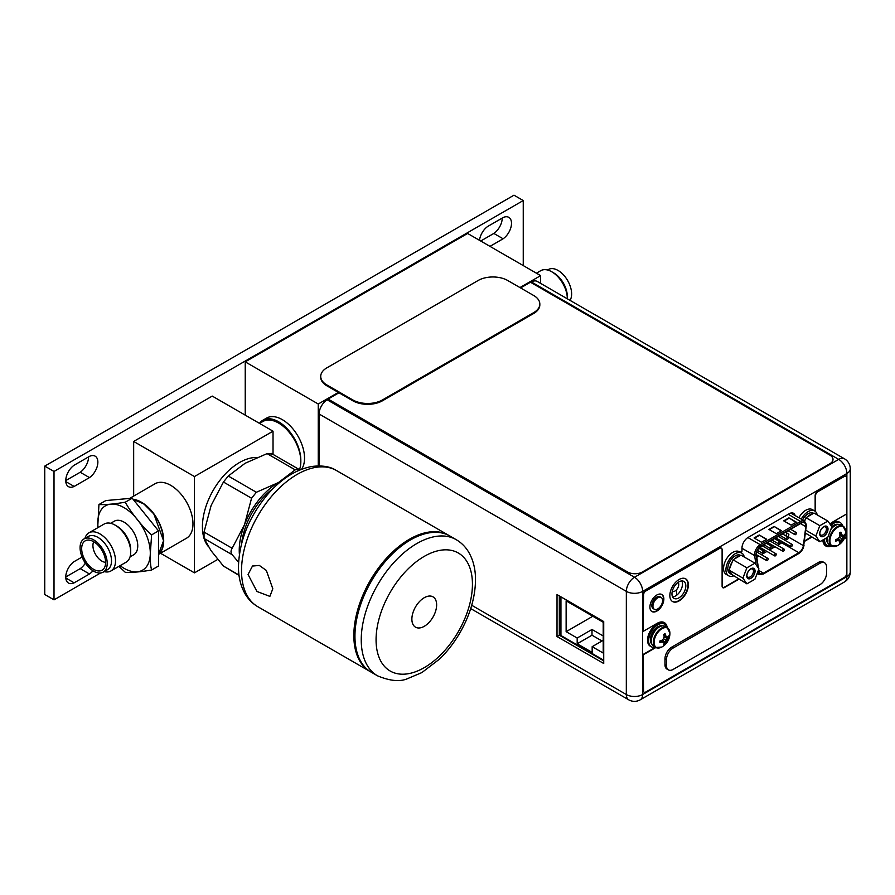 <?xml version="1.0" encoding="UTF-8"?>
<svg xmlns="http://www.w3.org/2000/svg" width="895" height="895" viewBox="0 0 895 895"><rect width="100%" height="100%" fill="white"/><g stroke="black" fill="none" stroke-linecap="round" stroke-linejoin="round"><path stroke-width="1.34" d="M217.753 559.409L194.461 572.856L160.485 553.244M273.031 431.189L194.461 476.554L133.668 441.459L212.249 396.093L273.031 431.189L273.031 454.403M194.461 476.554L194.461 572.856M133.668 441.459L133.668 496.098M158.505 554.385L186.462 538.253A31.448 18.157 -120 0 0 191.284 513.048A31.448 18.157 -120 0 0 170.732 485.336A31.448 18.157 -120 0 0 155.014 483.77L129.63 498.425M133.109 499.298A31.448 18.157 60 0 1 141.455 502.24A31.448 18.157 60 0 1 161.603 528.688A31.448 18.157 60 0 1 158.505 554.251M256.831 457.502A52.413 30.262 120 0 0 202.427 526.741A52.413 30.262 120 0 0 203.758 537.358M204.239 538.924A52.413 30.262 120 0 0 208.211 546.353M271.901 454.056L267.079 453.62L245.051 463.308L228.27 476.028L223.448 482.025L211.119 505.518L204.038 532.044L204.038 538.466L211.119 550.761L223.448 566.076L239.032 575.384M238.573 562.261L232.152 554.699C230.653 552.819 230.653 550.671 232.152 548.277L244.48 524.783L251.562 498.246L256.373 492.261L278.412 482.573L295.193 469.853L298.84 469.293L299.736 469.998M239.379 554.285A55.401 31.985 -60 0 1 239.233 550.425A55.401 31.985 -60 0 1 244.48 524.783A55.401 31.985 -60 0 1 278.412 482.573A55.401 31.985 -60 0 1 281.824 480.772M273.299 488.368A52.413 30.262 120 0 0 241.695 543.108M370.675 671.865A78.626 45.399 -60 0 1 370.116 671.541A78.626 45.399 -60 0 1 353.838 635.551A78.626 45.399 -60 0 1 388.15 556.421A78.626 45.399 -60 0 1 448.742 535.367A78.626 45.399 -60 0 1 449.29 535.691M252.368 566.065L259.326 565.439L266.352 570.462L272.807 588.776L269.876 596.383L256.943 591.472L248.06 574.478L252.513 565.987M354.946 636.2A78.626 45.399 120 0 0 371.235 672.19L377.533 675.826A78.626 45.399 -60 0 1 361.244 639.835A78.626 45.399 -60 0 1 361.244 639.511A78.626 45.399 -60 0 1 395.702 560.572A78.626 45.399 -60 0 1 456.159 539.64L449.861 536.004A78.626 45.399 120 0 0 389.269 557.07A78.626 45.399 120 0 0 354.946 636.2M436.637 604.863A17.497 10.102 120 0 0 433.012 596.853A17.497 10.102 120 0 0 419.52 601.541A17.497 10.102 120 0 0 411.879 619.161A17.497 10.102 120 0 0 415.504 627.171A17.497 10.102 120 0 0 428.996 622.484A17.497 10.102 120 0 0 436.637 604.863M299.445 469.718A31.448 18.157 -120 0 0 278.591 423.055A31.448 18.157 -120 0 0 262.873 421.5L259.561 423.413M523.251 265.58L523.251 200.536L54.013 471.452L54.013 599.84L100.531 572.99M489.979 246.371L503.102 238.786A13.056 7.54 120 0 0 511.504 223.325A13.056 7.54 120 0 0 508.796 217.351A13.056 7.54 120 0 0 503.102 217.563L487.797 226.401A13.056 7.54 120 0 0 479.496 240.319M89.466 477.606A13.056 7.54 120 0 0 97.868 462.144A13.056 7.54 120 0 0 95.161 456.17A13.056 7.54 120 0 0 89.466 456.372L74.162 465.21A13.056 7.54 120 0 0 65.76 480.671A13.056 7.54 120 0 0 68.468 486.645A13.056 7.54 120 0 0 74.162 486.444L89.466 477.606L80.203 472.247L65.771 480.581M82.071 557.026L74.162 561.59A13.056 7.54 120 0 0 65.76 577.051A13.056 7.54 120 0 0 68.468 583.025A13.056 7.54 120 0 0 74.162 582.824L89.466 573.986A13.056 7.54 120 0 0 92.957 570.775M523.251 200.536L513.987 195.188L44.75 466.105L44.75 594.493L54.013 599.84M44.75 466.105L54.013 471.452M502.24 218.067A13.056 7.54 -60 0 1 493.839 233.438L480.704 241.023M88.594 456.875A13.056 7.54 -60 0 1 80.203 472.247M85.361 563.145A13.056 7.54 -60 0 1 80.203 568.638L65.771 576.973M503.102 238.786L493.839 233.438M65.805 481.611L74.162 486.444M89.466 573.986L80.203 568.638M65.805 578.002L74.162 582.824M245.23 415.146L245.23 361.86L467.626 233.461L540.636 275.626L519.95 287.563M318.251 465.926L318.251 404.014L245.23 361.86M301.559 469.271A31.448 18.157 -120 0 0 304.535 458.15A31.448 18.157 -120 0 0 290.808 426.501A31.448 18.157 -120 0 0 266.576 418.077L262.873 420.214A31.448 18.157 60 0 1 287.105 428.649A31.448 18.157 60 0 1 300.832 460.298A31.448 18.157 60 0 1 300.821 460.936M318.251 404.014L338.332 392.424M540.636 283.391L540.636 275.626M259.438 423.346A31.448 18.157 60 0 1 262.873 420.214M520.577 287.933L530.455 282.227L829.933 455.13A10.483 6.052 180 0 1 833.01 459.415A10.483 6.052 180 0 1 829.933 463.688L642.397 571.972A10.483 6.052 180 0 1 627.563 571.972L328.085 399.069L327.234 399.852A11.534 6.657 120 0 0 319.079 413.982L319.067 465.926M328.085 399.069L338.959 392.782M320.723 376.392L320.723 377.242A20.965 12.105 0 0 0 326.865 385.801L352.809 400.781A20.965 12.105 0 0 0 382.467 400.781L533.688 313.474A20.965 12.105 0 0 0 539.83 304.915L539.83 304.065A20.965 12.105 180 0 1 533.688 312.623L382.467 399.931A20.965 12.105 180 0 1 352.809 399.931L326.865 384.951A20.965 12.105 180 0 1 320.723 376.392A20.965 12.105 180 0 1 326.865 367.834L478.087 280.515A20.965 12.105 180 0 1 507.745 280.515L533.688 295.495A20.965 12.105 180 0 1 539.83 304.065M559.319 634.32L560.941 635.26M560.941 629.957L559.319 629.017M603.722 660.197L560.941 635.517L560.941 596.853M577.185 643.774L577.185 638.034L566.132 631.669L566.132 600.847L603.208 622.238L603.208 653.059L592.166 646.682L592.166 652.41L577.185 643.774L591.998 635.215L591.998 629.476L577.185 638.034M603.208 635.942L591.998 629.476M592.814 616.241L566.132 631.669M603.208 640.294L592.166 646.682M602.011 640.988L591.998 635.215M470.703 608.589L628.715 699.812A11.534 6.657 -60 0 1 626.321 694.531L626.343 591.371A11.534 6.657 -60 0 1 634.499 577.253L838.716 459.381A11.534 6.657 -60 0 1 844.488 458.811L537.224 281.422A11.534 6.657 120 0 0 531.451 281.992L530.746 282.395M557.026 594.593L603.722 621.555L603.722 663.497L557.014 636.535L557.026 594.593M671.966 593.888A9.8 5.661 120 0 0 673.991 598.375A9.8 5.661 120 0 0 681.543 595.757A9.8 5.661 120 0 0 685.827 585.889A9.8 5.661 120 0 0 683.791 581.403A9.8 5.661 120 0 0 676.24 584.021A9.8 5.661 120 0 0 671.966 593.888M795.14 515.576A8.704 5.023 120 0 0 793.552 513.294A8.704 5.023 120 0 0 789.2 513.73L748.13 537.425A8.704 5.023 120 0 0 741.977 548.087L741.977 551.253L740.277 552.237M681.833 580.944A9.8 5.661 -60 0 1 682.493 583.965A9.8 5.661 -60 0 1 672.615 596.909M603.722 660.846L559.319 635.215L559.319 595.913M559.319 635.215L557.014 636.535M822.863 539.998A14.365 8.29 120 0 0 825.816 545.995A14.365 8.29 120 0 0 831.578 545.984A11.478 6.623 -60 0 1 829.184 540.725A11.478 6.623 -60 0 1 834.196 529.169A11.478 6.623 -60 0 1 843.045 526.092L840.964 524.895A11.478 6.623 120 0 0 830.817 529.527M827.293 537.436A11.478 6.623 120 0 0 827.114 539.528A11.478 6.623 120 0 0 829.486 544.786L831.567 545.984L837.608 545.581A11.188 6.455 -60 0 1 829.911 540.904A11.188 6.455 120 0 1 837.72 527.267A11.188 6.455 120 0 1 845.719 531.529L843.045 526.092A11.478 6.623 -60 0 1 844.611 527.737M839.946 534.997L844.679 535.904L844.656 534.315A15.573 8.995 180 0 1 843.795 535.378A15.304 3.233 -158.8 0 1 842.508 535.389A15.304 3.233 -141.2 0 0 841.389 533.991A15.573 8.995 -120 0 0 840.897 532.145L839.488 532.95A15.573 8.995 60 0 1 839.98 534.807A15.304 12.071 95.1 0 1 839.342 537.213A15.304 12.071 144.9 0 1 837.575 538.98A15.573 8.995 180 0 1 835.717 539.472L835.717 541.095A15.573 8.995 0 0 0 837.575 540.602A15.304 3.233 21.2 0 0 839.342 540.882A15.304 3.233 38.8 0 1 839.98 541.99A15.573 8.995 60 0 1 839.488 543.265L840.897 542.459A15.573 8.995 -120 0 0 841.389 541.184A15.304 12.071 -84.9 0 0 842.508 539.047A15.304 12.071 -35.1 0 0 843.795 537.011A15.573 8.995 0 0 0 844.656 535.937L841.77 538.622L840.897 542.459M841.389 533.991L842.508 535.389M839.689 533.644L840.897 533.7L840.897 532.145M839.946 534.651L841.77 534.953M836.422 539.305L837.071 540.311L835.717 541.095M837.418 539.025L838.604 540.457L837.575 540.602M837.72 538.846L840.875 542.493M838.212 538.387L841.389 541.184M839.342 537.213L842.508 539.047M839.79 535.657L843.795 537.011M839.342 540.882L838.604 540.457M831.164 545.749A13.101 7.563 -60 0 1 827.193 545.335A13.101 7.563 -60 0 1 824.474 539.338A13.101 7.563 -60 0 1 824.485 539.058M830.929 525.41A13.101 7.563 -60 0 1 840.293 522.635A13.101 7.563 -60 0 1 842.642 525.868M840.293 522.635L839.186 521.998A13.101 7.563 120 0 0 830.224 524.403M823.411 539.685A13.101 7.563 120 0 0 826.085 544.686L827.193 545.335M676.553 595.309L676.553 589.704M764.129 551.734A1.253 0.727 -60 0 1 762.35 552.763A1.253 0.727 -60 0 1 764.129 551.734M786.873 531.451L786.101 535.747A9.431 5.448 -60 0 1 786.067 535.982M785.396 538.499A9.431 5.448 -60 0 1 784.982 539.517A6.5 3.748 -60 0 1 784.624 540.077M782.946 542.012A6.5 3.748 -60 0 1 781.782 542.862L777.531 545.312M756.79 557.305L758.87 556.097M761.376 554.643L766.948 551.432M769.454 549.977L775.025 546.767M776.994 538.801L776.345 538.421L775.708 539.528M758.658 569.612L758.915 571.301A6.5 3.748 120 0 0 760.202 573.471A6.5 3.748 120 0 0 763.446 573.147L798.832 552.696A6.5 3.748 120 0 0 803.374 545.614L805.813 526.652A6.5 3.748 120 0 0 805.869 525.779A6.5 3.748 120 0 0 804.527 522.803A6.5 3.748 120 0 0 801.282 523.127L760.996 546.397A6.5 3.748 120 0 0 756.409 554.363A6.5 3.748 120 0 0 756.465 555.168L758.434 568.157M761.5 542.258L766.691 539.26L759.273 534.986L754.082 537.973L761.5 542.258M791.146 525.13L796.326 522.132L788.909 517.858L783.729 520.856L791.146 525.13M776.323 533.688L781.514 530.701L774.097 526.417L768.906 529.415L776.323 533.688M766.321 539.472L759.273 534.986M759.273 535.411L754.463 538.197M795.957 522.344L788.909 517.858M788.909 518.283L784.098 521.069M781.134 530.914L774.097 526.417M774.097 526.842L769.275 529.627M775.864 539.618L776.491 538.499L776.826 539.987M777.14 538.88L776.345 538.421M784.322 549.653A1.253 0.727 -60 0 1 782.543 550.682A1.253 0.727 -60 0 1 784.322 549.653M768.167 558.995A1.253 0.727 -60 0 1 766.388 560.013A1.253 0.727 -60 0 1 768.167 558.995M788.361 537.738A1.253 0.727 -60 0 1 786.582 538.768A1.253 0.727 -60 0 1 788.361 537.738M772.206 547.069A1.253 0.727 -60 0 1 770.427 548.098A1.253 0.727 -60 0 1 772.206 547.069M780.283 542.404A1.253 0.727 -60 0 1 778.505 543.433A1.253 0.727 -60 0 1 780.283 542.404M796.438 533.073A1.253 0.727 -60 0 1 794.659 534.091A1.253 0.727 -60 0 1 796.438 533.073M776.245 554.318A1.253 0.727 -60 0 1 774.466 555.347A1.253 0.727 -60 0 1 776.245 554.318M792.399 544.988A1.253 0.727 -60 0 1 790.621 546.017A1.253 0.727 -60 0 1 792.399 544.988M678.108 582.388A5.381 3.099 -60 0 1 678.746 584.457A5.381 3.099 -60 0 1 676.407 589.861A5.381 3.099 -60 0 1 672.279 591.326M661.17 597.468L660.062 596.82A6.813 3.938 120 0 0 654.816 598.643A6.813 3.938 120 0 0 651.84 605.501A6.813 3.938 120 0 0 653.249 608.622L654.357 609.271A6.813 3.938 -60 0 1 652.947 606.15A6.813 3.938 -60 0 1 655.923 599.292A6.813 3.938 -60 0 1 661.17 597.468A6.813 3.938 -60 0 1 662.591 600.579A6.813 3.938 -60 0 1 659.615 607.437A6.813 3.938 -60 0 1 654.357 609.271M786.101 535.747L788.473 537.123L788.875 534.27L786.504 532.894M801.271 519.111A13.101 7.563 -60 0 1 814.696 510.978L812.324 509.602A13.101 7.563 120 0 0 798.899 517.746M806.25 533.89A13.101 7.563 -60 0 1 805.466 534.114M814.696 510.978A13.101 7.563 -60 0 1 817.213 514.905M827.875 521.058L831.88 526.763L827.875 537.112L819.842 541.743L815.837 536.027L819.842 525.689L827.875 521.058L814.002 513.059L805.981 517.69L819.842 525.689M819.82 533.733A5.717 3.3 120 0 0 823.859 536.06A5.717 3.3 120 0 0 827.897 529.068A5.717 3.3 120 0 0 823.859 526.73A5.717 3.3 120 0 0 819.82 533.733M813.533 513.327L813.387 513.249A10.483 6.052 120 0 0 808.14 513.764A10.483 6.052 120 0 0 802.591 519.872M807.413 516.862A10.483 6.052 -60 0 1 809.997 514.838A10.483 6.052 -60 0 1 812.571 513.875M804.437 520.935A10.483 6.052 -60 0 1 805.265 519.536L804.672 521.069M805.589 533.163L819.842 541.743M805.947 530.321L815.837 536.027M805.981 517.69L805.265 519.536M819.831 533.275A4.665 2.696 120 0 0 820.782 535.009A4.665 2.696 120 0 0 824.373 533.756A4.665 2.696 120 0 0 826.421 529.068A4.665 2.696 120 0 0 825.447 526.931A4.665 2.696 120 0 0 823.467 526.976M819.708 533.789A5.873 3.39 120 0 0 820.928 536.485A5.873 3.39 120 0 0 825.447 534.908A5.873 3.39 120 0 0 828.009 529.001A5.873 3.39 120 0 0 826.79 526.316A5.873 3.39 120 0 0 822.27 527.882A5.873 3.39 120 0 0 819.708 533.789M741.754 553.088L739.382 551.723A13.101 7.563 120 0 0 729.28 555.236A13.101 7.563 120 0 0 723.563 568.414A13.101 7.563 120 0 0 726.27 574.422L728.653 575.787A13.101 7.563 -60 0 1 725.934 569.791A13.101 7.563 -60 0 1 731.651 556.6A13.101 7.563 -60 0 1 741.754 553.088A13.101 7.563 -60 0 1 744.271 557.014M733.307 576A13.101 7.563 -60 0 1 728.653 575.787M754.932 563.168L758.938 568.873L754.932 579.222L746.9 583.853L742.895 578.148L746.9 567.799L754.932 563.168L741.06 555.168L733.039 559.8L746.9 567.799M746.877 575.843A5.717 3.3 120 0 0 750.916 578.181A5.717 3.3 120 0 0 754.955 571.178A5.717 3.3 120 0 0 750.916 568.851A5.717 3.3 120 0 0 746.877 575.843M740.59 555.448L740.445 555.359A10.483 6.052 120 0 0 735.198 555.873A10.483 6.052 120 0 0 728.351 565.114A10.483 6.052 120 0 0 729.962 573.516L731.808 574.59A10.483 6.052 -60 0 1 729.749 571.155L732.323 574.825A10.483 6.052 -60 0 1 731.808 574.59M734.471 558.972A10.483 6.052 -60 0 1 737.055 556.947A10.483 6.052 -60 0 1 739.628 555.996M729.749 568.291A10.483 6.052 -60 0 1 732.323 561.646L729.033 570.137L729.749 571.155M732.323 574.825L746.9 583.853M729.033 570.137L742.895 578.148M733.039 559.8L732.323 561.646M746.889 575.384A4.665 2.696 120 0 0 747.84 577.118A4.665 2.696 120 0 0 751.431 575.877A4.665 2.696 120 0 0 753.467 571.178A4.665 2.696 120 0 0 752.505 569.041A4.665 2.696 120 0 0 750.525 569.097M746.766 575.91A5.873 3.39 120 0 0 747.985 578.595A5.873 3.39 120 0 0 752.505 577.018A5.873 3.39 120 0 0 755.067 571.111A5.873 3.39 120 0 0 753.847 568.426A5.873 3.39 120 0 0 749.328 570.003A5.873 3.39 120 0 0 746.766 575.91M845.764 476.207A3.356 1.935 120 0 0 845.585 476.084A3.356 1.935 120 0 0 843.907 476.252L817.515 491.478A3.356 1.935 120 0 0 815.144 495.584L815.144 511.269M811.474 536.91L804.594 540.882M738.52 579.009L724.111 587.333A3.356 1.935 -60 0 1 722.623 587.59M721.225 548.087A3.356 1.935 120 0 0 721.046 547.953A3.356 1.935 120 0 0 719.367 548.12L645.396 590.823A3.144 1.812 120 0 0 643.169 594.672L643.158 630.975L643.539 594.884A3.144 1.812 -60 0 1 645.765 591.036L719.737 548.333A3.356 1.935 -60 0 1 721.415 548.176A3.356 1.935 -60 0 1 722.108 549.709L722.108 586.18A3.356 1.935 120 0 0 722.802 587.713A3.356 1.935 120 0 0 724.48 587.545L738.89 579.222M664.157 622.495A14.365 8.29 -60 0 1 666.853 627.373M655.476 647.32L643.158 654.424L643.147 690.548A3.144 1.812 120 0 0 643.807 691.992A3.144 1.812 120 0 0 643.997 692.081M844.354 538.309L846.636 537.414L846.636 573.538A3.144 1.812 -60 0 1 844.41 577.387L645.742 692.048A3.144 1.812 -60 0 1 644.176 692.204A3.144 1.812 -60 0 1 643.527 690.761L643.158 654.424M831.209 545.771A14.365 8.29 -60 0 1 825.637 545.883M685.481 578.741A13.101 7.563 -60 0 1 688.009 584.625A13.101 7.563 -60 0 1 682.415 597.681A13.101 7.563 -60 0 1 672.38 601.429M661.618 594.392A9.856 5.694 -60 0 1 663.475 598.789A9.856 5.694 -60 0 1 659.291 608.578A9.856 5.694 -60 0 1 651.773 611.442M815.513 511.582L815.513 495.796A3.356 1.935 -60 0 1 817.885 491.691L844.276 476.464A3.356 1.935 -60 0 1 845.954 476.297A3.356 1.935 -60 0 1 846.648 477.829L846.648 513.954L833.01 521.83A14.365 8.29 120 0 0 830.001 524.09M844.063 538.902L846.636 537.414M655.845 647.532L643.527 654.637M657.937 648.002A11.478 6.623 -60 0 1 655.733 647.465A11.478 6.623 -60 0 1 653.35 642.207A11.478 6.623 -60 0 1 658.362 630.651A11.478 6.623 -60 0 1 667.211 627.585A14.365 8.29 120 0 0 664.347 622.596A14.365 8.29 120 0 0 657.176 623.312L643.527 631.188M811.843 537.123L804.527 541.341M669.852 595.533A13.101 7.563 120 0 0 672.559 601.541A13.101 7.563 120 0 0 682.661 598.028A13.101 7.563 120 0 0 688.378 584.838A13.101 7.563 120 0 0 685.671 578.841A13.101 7.563 120 0 0 675.568 582.354A13.101 7.563 120 0 0 669.852 595.533M649.904 607.045A9.856 5.694 120 0 0 651.952 611.553A9.856 5.694 120 0 0 659.548 608.913A9.856 5.694 120 0 0 663.844 599.001A9.856 5.694 120 0 0 661.808 594.493A9.856 5.694 120 0 0 654.211 597.133A9.856 5.694 120 0 0 649.904 607.045M824.619 562.821L823.143 561.97A9.431 5.448 120 0 0 818.422 562.44L671.653 647.174A9.431 5.448 120 0 0 664.974 658.731L664.974 664.728A9.431 5.448 120 0 0 666.932 669.046L668.408 669.896A9.431 5.448 -60 0 1 666.462 665.578L666.462 659.593A9.431 5.448 -60 0 1 673.129 648.036L819.909 563.291A9.431 5.448 -60 0 1 824.619 562.821A9.431 5.448 -60 0 1 826.577 567.139L826.577 573.136A9.431 5.448 -60 0 1 819.909 584.692L673.129 669.426A9.431 5.448 -60 0 1 668.408 669.896M667.211 627.585L665.13 626.377A11.478 6.623 120 0 0 656.292 629.453A11.478 6.623 120 0 0 651.28 641.01A11.478 6.623 120 0 0 653.652 646.268L655.733 647.465L661.774 647.063A11.188 6.455 -60 0 1 654.077 642.386A11.188 6.455 120 0 1 661.886 628.749A11.188 6.455 120 0 1 669.885 633.022L667.211 627.585A11.478 6.623 -60 0 1 668.778 629.219M664.112 636.479L668.845 637.385L668.822 635.797A15.573 8.995 180 0 1 667.961 636.86A15.304 3.233 -158.8 0 1 666.674 636.871A15.304 3.233 -141.2 0 0 665.556 635.472A15.573 8.995 -120 0 0 665.063 633.626L663.654 634.432A15.573 8.995 60 0 1 664.146 636.289A15.304 12.071 95.1 0 1 663.508 638.694A15.304 12.071 144.9 0 1 661.741 640.462A15.573 8.995 180 0 1 659.884 640.954L659.884 642.576A15.573 8.995 0 0 0 661.741 642.084A15.304 3.233 21.2 0 0 663.508 642.364A15.304 3.233 38.8 0 1 664.146 643.471A15.573 8.995 60 0 1 663.654 644.747L665.063 643.941A15.573 8.995 -120 0 0 665.556 642.666A15.304 12.071 -84.9 0 0 666.674 640.529A15.304 12.071 -35.1 0 0 667.961 638.493A15.573 8.995 0 0 0 668.822 637.419L665.936 640.104L665.063 643.941L661.886 640.328M665.556 635.472L666.674 636.871M663.855 635.126L665.063 635.181L665.063 633.626M664.112 636.132L665.936 636.446M660.588 640.786L661.237 641.793L659.884 642.576M661.584 640.507L662.77 641.939L661.741 642.084M662.378 639.869L665.556 642.666M663.508 638.694L666.674 640.529M663.956 637.139L667.961 638.493M663.508 642.364L662.77 641.939M655.33 647.23A13.101 7.563 -60 0 1 651.359 646.816A13.101 7.563 -60 0 1 648.64 640.82A13.101 7.563 -60 0 1 654.368 627.63A13.101 7.563 -60 0 1 664.459 624.117A13.101 7.563 -60 0 1 666.809 627.35M664.459 624.117L663.352 623.479A13.101 7.563 120 0 0 653.249 626.992A13.101 7.563 120 0 0 647.532 640.171A13.101 7.563 120 0 0 650.251 646.179L651.359 646.816M570.048 300.362A19.187 11.076 60 0 0 571.625 293.94A19.187 11.076 -120 0 0 563.246 274.631A19.187 11.076 -120 0 0 548.467 269.496L547.561 270.01M567.329 298.796A22.017 12.709 -120 0 0 567.329 298.729L567.329 296.424A19.187 11.076 -120 0 0 553.759 272.93L551.756 271.767A22.017 12.709 -120 0 0 540.748 270.682L536.418 273.188M567.329 298.729A22.017 12.709 -120 0 0 551.756 271.767M103.238 572.14A19.187 11.076 -120 0 1 88.448 566.994A19.187 11.076 -120 0 1 80.08 547.684A19.187 11.076 60 0 1 84.052 538.902A19.187 11.076 60 0 1 98.83 544.048A19.187 11.076 60 0 1 107.21 563.358A19.187 11.076 -120 0 1 103.238 572.14L107.534 569.656A19.187 11.076 60 0 0 111.506 560.874A19.187 11.076 60 0 0 103.138 541.564A19.187 11.076 60 0 0 88.348 536.429L84.052 538.902M84.947 538.387A22.017 12.709 60 0 1 88.941 532.816A22.017 12.709 60 0 1 105.901 538.712A22.017 12.709 60 0 1 115.511 560.874A22.017 12.709 60 0 1 110.946 570.954A22.017 12.709 60 0 1 104.133 571.614M81.669 548.613A16.927 9.778 60 0 1 87.643 540.099A16.927 9.778 60 0 1 99.625 546.99A16.927 9.778 60 0 1 105.61 562.429A16.927 9.778 -120 0 1 103.999 568.426A16.927 9.778 -120 0 1 90.529 567.072A16.927 9.778 -120 0 1 81.669 548.613M105.61 562.328A12.687 7.328 -120 0 1 92.923 545.581A12.687 7.328 60 0 1 93.729 541.743M118.901 566.356L125.334 572.364C132.315 572.643 141.074 571.849 151.613 570.003L158.505 566.02L158.505 530.892L132.225 498.191L105.834 500.562L98.942 504.545L97.7 527.759M132.225 498.191L125.334 502.173C114.594 504.042 105.8 504.836 98.942 504.545M158.505 530.892L151.613 534.874C143.692 528.419 129.585 510.832 125.334 502.173M151.613 570.003C150.528 566.11 150.103 560.494 150.349 553.166L151.613 534.874M110.656 523.306L114.336 521.181A19.399 11.199 60 0 1 129.283 526.372A19.399 11.199 60 0 1 137.752 545.894A19.399 11.199 -120 0 1 133.735 554.766L130.043 556.903M88.941 532.816L104.133 524.045A22.017 12.709 60 0 1 115.142 525.13L116.988 526.204A19.399 11.199 60 0 1 130.704 549.955L130.704 552.092A22.017 12.709 60 0 1 126.15 562.172L110.946 570.954M115.142 525.13A22.017 12.709 60 0 1 130.704 552.092M204.038 532.044L232.152 548.277M232.152 554.699L204.038 538.466M223.448 566.076L238.987 575.049M251.562 498.246L223.448 482.025M228.27 476.028L256.373 492.261M295.193 469.853L267.079 453.62M241.527 570.719A78.626 45.399 120 0 0 257.816 606.709C252.535 603.61 248.307 599.348 245.118 593.9C240.632 586.046 238.417 576.895 238.462 566.434C239.312 540.692 249.112 516.605 267.862 494.185C281.354 478.747 295.976 469.517 311.74 466.496C322.077 465.176 330.3 466.519 336.442 470.524A78.626 45.399 120 0 0 275.94 491.5A78.626 45.399 120 0 0 241.527 570.495A78.626 45.399 120 0 0 241.527 570.719M472.437 584.469A68.143 39.346 120 0 0 472.437 584.189A68.143 39.346 -60 0 0 424.375 556.31A68.143 39.346 -60 0 0 376.068 639.556A68.143 39.346 120 0 0 376.068 639.835A68.143 39.346 -60 0 0 424.14 667.715A68.143 39.346 -60 0 0 472.437 584.469M533.688 313.474L533.688 312.623M382.467 399.931L382.467 400.781M352.809 400.781L352.809 399.931M326.865 384.951L326.865 385.801M471.71 605.266L626.321 694.531A11.534 6.657 0 0 0 642.632 694.531L846.86 576.66L846.871 473.511L642.644 591.382A11.534 6.657 180 0 1 626.343 591.371L319.079 413.982M327.234 399.852L634.499 577.253A11.534 6.657 60 0 1 642.644 591.382L642.632 694.531A11.534 6.657 60 0 1 640.238 699.812L844.466 581.94A11.534 6.657 -120 0 0 846.86 576.66A11.534 6.657 0 0 0 850.239 571.95L850.25 468.801A11.534 6.657 180 0 1 846.871 473.511A11.534 6.657 -120 0 0 838.716 459.381L531.451 281.992M833.771 546.521A11.478 6.623 -60 0 1 831.567 545.984M844.712 535.098A15.607 9.006 -0 0 0 845.73 531.898A15.607 15.607 0 0 1 837.608 545.581M831.533 528.632A9.8 5.661 120 0 0 830.851 529.426M838.179 524.403A10.639 6.142 120 0 0 831.824 526.685M826.219 538.052A10.639 6.142 120 0 0 826.219 538.331A10.639 6.142 120 0 0 827.662 542.616M805.813 526.652L800.488 523.586M757.92 567.419L756.096 555.448A7.026 4.05 -60 0 1 756.04 554.576A7.026 4.05 -60 0 1 760.996 545.972L801.282 522.702A7.026 4.05 -60 0 1 806.25 525.566A7.026 4.05 -60 0 1 806.182 526.517L803.732 545.469A7.026 4.05 -60 0 1 798.832 553.132L763.446 573.572A7.026 4.05 -60 0 1 758.546 571.581L758.356 570.372M803.732 545.469L806.182 526.517M763.446 573.572A1.052 0.604 60 0 1 763.234 574.053L798.62 553.613C801.562 551.678 803.363 548.859 804.034 545.178L803.822 544.82M763.234 574.053L758.669 574.4A8.077 4.654 -60 0 1 757.394 572.878M757.785 571.86A1.052 0.694 -8.6 0 0 758.546 571.581M756.096 555.448A1.052 0.694 171.4 0 1 754.63 555.582L741.977 548.288M756.006 564.711L754.63 555.582A8.077 4.654 -60 0 1 754.552 554.576A8.077 4.654 -60 0 1 760.258 544.686A1.052 0.604 60 0 1 760.996 545.972M747.907 537.559L760.258 544.686L800.544 521.416L788.204 514.301M801.282 522.702A1.052 0.604 -120 0 0 800.544 521.416A8.077 4.654 -60 0 1 804.571 521.013L790.777 513.059M758.781 570.462L763.446 573.147M798.832 552.696L781.782 542.862M788.484 537.034L803.374 545.614M664.974 664.728L666.462 665.578M666.462 659.593L664.974 658.731M671.653 647.174L673.129 648.036M819.909 563.291L818.422 562.44M668.878 636.58A15.607 9.006 -0 0 0 669.896 633.38A15.607 15.607 0 0 1 661.774 647.063M655.699 630.114A9.8 5.661 120 0 0 652.164 636.233M662.345 625.885A10.639 6.142 120 0 0 654.502 629.688A10.639 6.142 120 0 0 650.385 639.813A10.639 6.142 120 0 0 651.828 644.098M163.472 540.625A31.135 17.978 -120 0 0 141.343 502.431M133.21 499.421L143.826 503.907L153.862 513.976L163.561 540.759L158.505 554.195A31.448 18.157 -120 0 0 163.472 540.882A31.448 18.157 -120 0 0 133.254 499.466M98.07 527.535A37.131 21.435 -120 0 1 97.779 522.814A37.131 21.435 60 0 1 124.036 507.655A37.131 21.435 60 0 1 150.293 553.132A37.131 21.435 -120 0 1 120.087 565.674M298.84 469.293L271.297 453.396M370.116 671.541L257.816 606.709M448.742 535.367L336.442 470.524M377.533 675.826C389.963 680.983 399.908 681.945 407.37 678.723L421.825 672.604L439.557 659.078C447.321 651.538 454.078 642.8 459.851 632.899C470.032 615.111 475.256 597.446 475.513 579.915C475.558 569.455 473.332 560.304 468.857 552.45C465.668 547.002 461.44 542.739 456.159 539.64M844.466 581.94A11.534 11.534 0 0 0 850.239 571.95M850.25 468.801A11.534 11.534 0 0 0 844.488 458.811M628.715 699.812A11.534 11.534 0 0 0 640.238 699.812M762.618 553.345L757.461 550.369M763.871 551.163L758.848 548.266M758.669 574.4L757.136 573.516M804.571 521.013L806.484 526.215M782.812 551.264L767.686 542.538M784.065 549.082L770.203 541.083M766.657 560.594L756.42 554.687M767.91 558.413L756.801 552.002M786.85 539.338L780.026 535.411M788.103 537.157L782.543 533.957M770.696 548.669L763.871 544.742M771.949 546.498L766.388 543.287M778.773 544.003L771.949 540.077M780.026 541.822L774.466 538.622M794.928 534.673L788.103 530.735M796.181 532.491L790.621 529.281M774.734 555.929L759.777 547.304M775.987 553.748L762.126 545.749M790.889 546.588L775.764 537.873M792.142 544.417L778.281 536.418"/></g></svg>

